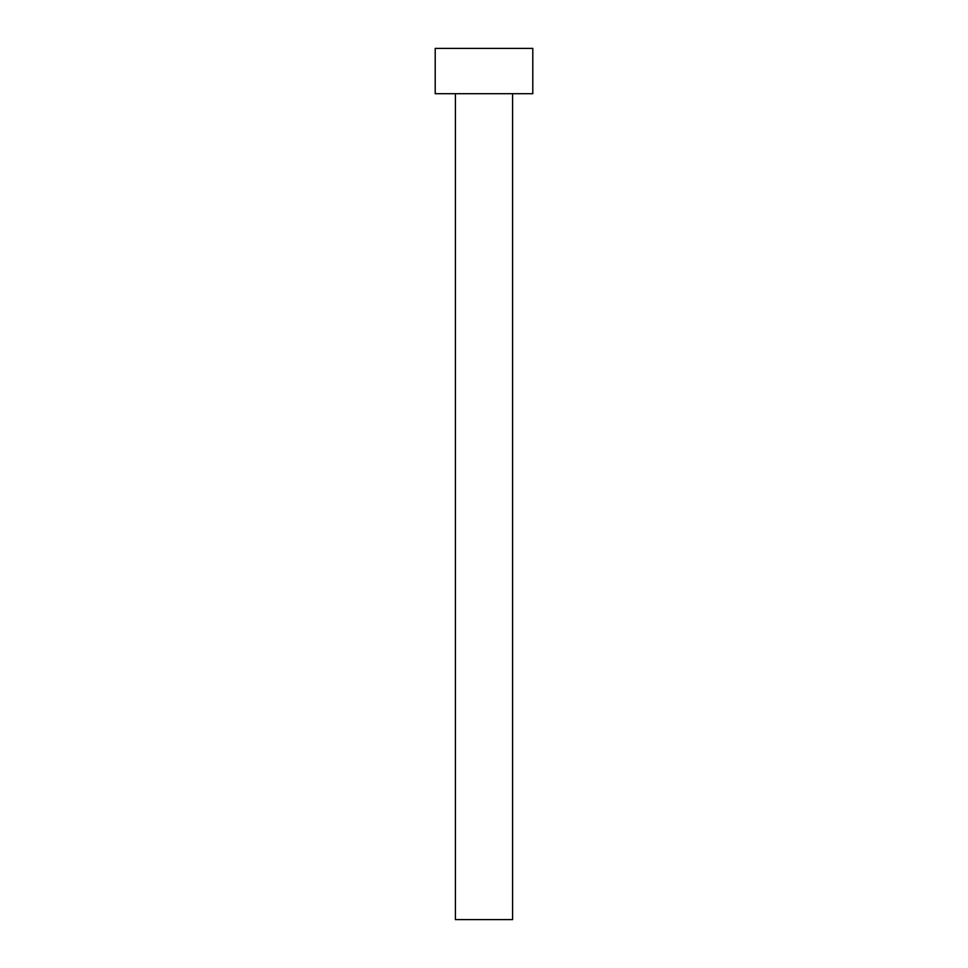 <?xml version="1.0" encoding="UTF-8"?>
<svg xmlns="http://www.w3.org/2000/svg" width="968" height="968" viewBox="0 0 968 968"><rect width="100%" height="100%" fill="white"/><g stroke="black" fill="none" stroke-linecap="round" stroke-linejoin="round"><path stroke-width="1.45" d="M455.42 93.702L455.42 919.6L512.58 919.6L512.58 93.702L512.58 919.6L455.42 919.6L455.42 93.702M435.213 48.4L435.213 93.702L532.787 93.702L532.787 48.4L435.213 48.4L435.213 93.702L532.787 93.702L532.787 48.4L435.213 48.4"/></g></svg>
